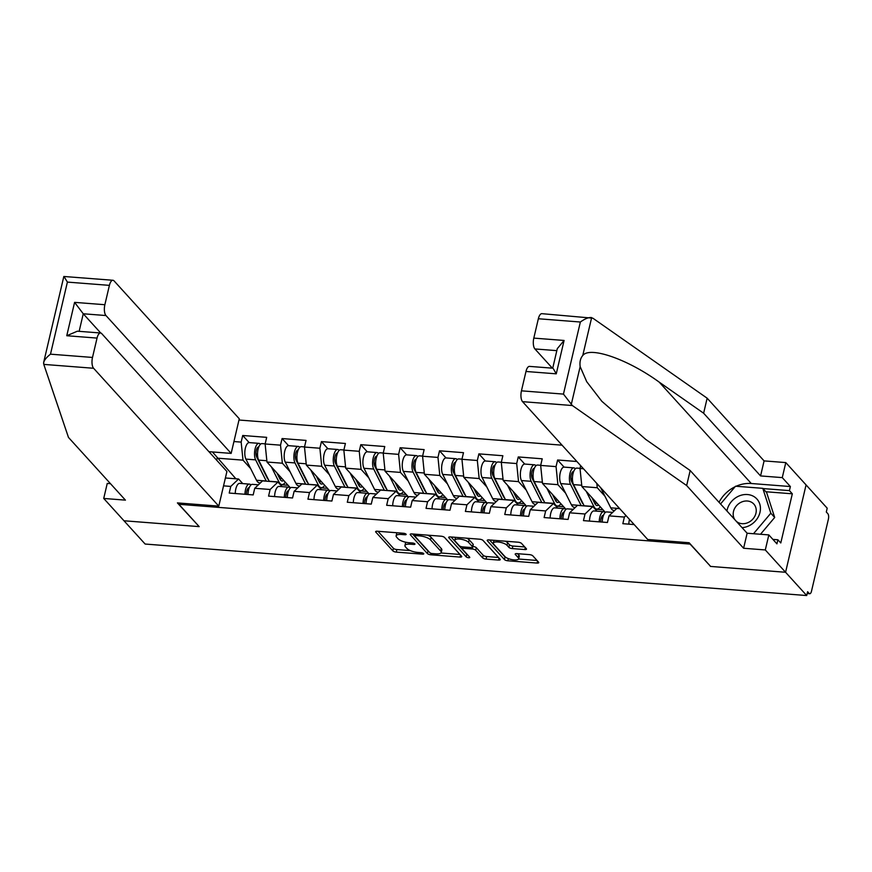 <?xml version="1.0" encoding="UTF-8"?>
<svg xmlns="http://www.w3.org/2000/svg" width="872" height="872" viewBox="0 0 872 872"><rect width="100%" height="100%" fill="white"/><g stroke="black" fill="none" stroke-linecap="round" stroke-linejoin="round"><path stroke-width="1.31" d="M406.036 534.155A1.897 0.621 -166.8 0 0 403.638 533.283L377.325 531.233A2.714 0.883 -166.8 0 0 375.625 531.658A2.714 0.883 -166.8 0 0 375.799 532.083L392.847 550.864A2.714 0.883 -166.8 0 0 396.27 552.107L422.582 554.156A1.897 0.621 -166.8 0 0 423.77 553.851A1.897 0.621 -166.8 0 0 423.661 553.557A1.897 0.621 -166.8 0 0 421.263 552.695L417.852 552.423A8.687 2.834 -166.8 0 1 406.897 548.466L405.48 546.908A8.687 2.834 -166.8 0 1 404.946 545.534A8.687 2.834 -166.8 0 1 410.374 544.183L413.775 544.444A1.897 0.621 -166.8 0 0 414.963 544.15A1.897 0.621 -166.8 0 0 414.843 543.856A1.897 0.621 -166.8 0 0 412.445 542.984L409.044 542.722A8.687 2.834 -166.8 0 1 398.09 538.765L396.662 537.207A8.687 2.834 -166.8 0 1 396.128 535.833A8.687 2.834 -166.8 0 1 401.556 534.482L404.968 534.743A1.897 0.621 -166.8 0 0 406.156 534.449A1.897 0.621 -166.8 0 0 406.036 534.155M524.802 549.556A2.714 0.883 -166.8 0 0 526.503 549.131A2.714 0.883 -166.8 0 0 526.328 548.706L521.543 543.43A2.714 0.883 -166.8 0 0 518.121 542.199L488.898 539.921A2.714 0.883 -166.8 0 0 487.197 540.346A2.714 0.883 -166.8 0 0 487.372 540.771L504.419 559.552A2.714 0.883 -166.8 0 0 507.842 560.783L537.076 563.061A2.714 0.883 -166.8 0 0 538.765 562.636A2.714 0.883 -166.8 0 0 538.602 562.211L532.825 555.846A2.714 0.883 -166.8 0 0 529.402 554.614L516.889 553.644A2.714 0.883 -166.8 0 0 515.188 554.058A2.714 0.883 -166.8 0 0 515.363 554.494L518.23 557.644A7.259 2.365 -166.8 0 1 518.677 558.788A7.259 2.365 -166.8 0 1 512.627 559.737A7.259 2.365 -166.8 0 1 504.975 556.619L493.748 544.248A7.259 2.365 -166.8 0 1 493.301 543.103A7.259 2.365 -166.8 0 1 499.351 542.155A7.259 2.365 -166.8 0 1 507.003 545.283L508.867 547.344A2.714 0.883 -166.8 0 0 512.3 548.575L524.802 549.556L525.271 547.54M710.386 566.418L785.574 572.272L806.709 595.543L145.134 544.041L123.988 520.769L199.187 526.623L178.913 504.299L690.112 544.095L710.429 566.211M444.524 537.435A2.714 0.883 -166.8 0 0 441.101 536.204L411.878 533.926A2.714 0.883 -166.8 0 0 410.178 534.351A2.714 0.883 -166.8 0 0 410.341 534.776L427.4 553.557A2.714 0.883 -166.8 0 0 430.823 554.788L460.045 557.066A2.714 0.883 -166.8 0 0 461.746 556.641A2.714 0.883 -166.8 0 0 461.571 556.216L444.524 537.435M450.388 536.923L479.611 539.201A2.714 0.883 -166.8 0 1 483.034 540.433L500.092 559.214A2.714 0.883 -166.8 0 1 500.256 559.639A2.714 0.883 -166.8 0 1 498.555 560.064L486.053 559.094A2.714 0.883 -166.8 0 1 482.63 557.851L475.709 550.243A2.714 0.883 -166.8 0 0 472.286 549L463.991 548.357A2.714 0.883 -166.8 0 0 462.291 548.782A2.714 0.883 -166.8 0 0 462.465 549.207L469.659 557.143A1.897 0.621 -166.8 0 1 469.779 557.437A1.897 0.621 -166.8 0 1 468.199 557.688A1.897 0.621 -166.8 0 1 466.193 556.87L448.862 537.773A2.714 0.883 -166.8 0 1 448.688 537.348A2.714 0.883 -166.8 0 1 450.388 536.923M562.058 445.178L238.983 420.021M178.913 504.299L179.207 503.046M625.976 515.559L624.385 517.063L622.837 523.691L634.162 524.573M624.385 517.063L608.994 515.864L607.435 522.492L583.466 520.628L585.025 514L569.634 512.801L568.075 519.429L544.106 517.554L545.665 510.938L530.274 509.738L528.715 516.355L504.746 514.491L506.294 507.875L490.903 506.676L489.356 513.292L465.386 511.428L466.934 504.812L451.543 503.613L449.996 510.229L426.027 508.365L427.574 501.749L412.183 500.55L410.636 507.166L386.656 505.302L388.214 498.675L372.824 497.487L371.265 504.103L347.296 502.239L348.855 495.612L333.464 494.413L331.905 501.04L307.936 499.176L309.495 492.549L294.104 491.35L292.545 497.977L268.576 496.113L270.124 489.486L254.733 488.287L253.185 494.915L229.216 493.051L230.764 486.423L223.537 485.857M233.936 441.548L241.163 442.104L243.005 460.154L250.667 468.602M249.174 442.605L242.71 435.488L241.163 442.104M242.71 435.488L266.679 437.352L265.132 443.979L280.522 445.167L282.365 463.217L290.027 471.665M288.534 445.668L282.081 438.551L280.522 445.167M282.081 438.551L306.05 440.415L304.492 447.042L319.882 448.241L321.724 466.28L329.387 474.728M327.905 448.731L321.441 441.613L319.882 448.241M321.441 441.613L345.41 443.477L343.851 450.105L359.242 451.304L361.084 469.354L368.747 477.791M367.265 451.794L360.801 444.676L359.242 451.304M360.801 444.676L384.77 446.54L383.222 453.168L398.613 454.367L400.444 472.417L408.118 480.853M406.625 454.857L400.161 447.739L398.613 454.367M400.161 447.739L424.13 449.603L422.582 456.23L437.973 457.429L439.804 475.48L447.478 483.916M445.984 457.92L439.521 450.802L437.973 457.429M439.521 450.802L463.49 452.677L461.942 459.293L477.333 460.492L479.175 478.543L486.838 486.979M485.344 460.983L478.881 453.865L477.333 460.492M478.881 453.865L502.861 455.74L501.302 462.356L516.693 463.555L518.535 481.606L526.197 490.042M524.704 464.046L518.251 456.939L516.693 463.555M518.251 456.939L542.221 458.803L540.662 465.419L556.053 466.618L557.895 484.668L565.557 493.116M564.075 467.109L557.611 460.002L556.053 466.618M557.611 460.002L576.883 461.495M580.687 465.681L580.022 468.482L583.477 468.755M608.994 515.864L616.809 508.441L619.72 508.67M597.004 511.166L592.84 506.578L585.025 514M569.634 512.801L577.449 505.379L592.84 506.578M596.819 483.448L597.255 487.731L604.917 496.179M597.255 487.731L581.864 486.532L605.244 512.278M580.022 468.482L581.864 486.532M557.644 508.103L553.469 503.515L545.665 510.938M530.274 509.738L538.078 502.316L553.469 503.515M557.895 484.668L542.504 483.47L565.884 509.215M540.662 465.419L542.504 483.47M518.284 505.041L514.109 500.452L506.294 507.875M490.903 506.676L498.719 499.253L514.109 500.452M518.535 481.606L503.144 480.407L526.525 506.152M501.302 462.356L503.144 480.407M478.913 501.978L474.75 497.389L466.934 504.812M451.543 503.613L459.359 496.19L474.75 497.389M479.175 478.543L463.784 477.344L487.154 503.09M461.942 459.293L463.784 477.344M439.553 498.915L435.39 494.326L427.574 501.749M412.183 500.55L419.999 493.127L435.39 494.326M439.804 475.48L424.413 474.281L447.794 500.027M422.582 456.23L424.413 474.281M400.194 495.852L396.03 491.263L388.214 498.675M372.824 497.487L380.639 490.064L396.03 491.263M400.444 472.417L385.053 471.218L408.434 496.964M383.222 453.168L385.053 471.218M360.834 492.789L356.67 488.2L348.855 495.612M333.464 494.413L341.279 487.001L356.67 488.2M361.084 469.354L345.694 468.155L369.074 493.89M343.851 450.105L345.694 468.155M321.474 489.726L317.299 485.137L309.495 492.549M294.104 491.35L301.908 483.938L317.299 485.137M321.724 466.28L306.334 465.092L329.714 490.827M304.492 447.042L306.334 465.092M282.114 486.652L277.939 482.063L270.124 489.486M254.733 488.287L262.548 480.864L277.939 482.063M282.365 463.217L266.974 462.018L290.354 487.764M265.132 443.979L266.974 462.018M242.743 483.589L238.579 479.001L230.764 486.423M225.39 477.976L238.579 479.001M243.005 460.154L217.139 458.149L216.659 460.187M235.887 478.793L212.43 451.947M736.11 486.26A31.13 26.607 137.8 0 1 751.272 483.502L790.381 486.543L782.271 477.616L785.792 462.585L806.066 484.908L785.574 572.272L710.636 566.429L689.109 542.733L647.733 539.506L522.546 401.665A8.295 3.357 -85.5 0 1 521.445 390.83L563.454 394.1L572.348 405.535L686.656 485.551L743.609 548.259L765.3 549.949L785.574 572.272L806.066 484.908L827.201 508.191L826.307 512.006L827.844 513.706A4.153 1.679 94.5 0 1 828.4 519.123L811.494 591.194A4.153 1.679 94.5 0 1 809.728 593.745A4.153 1.679 94.5 0 1 809.151 593.429L807.603 591.728L806.709 595.543M397.033 532.77A8.687 2.834 -166.8 0 0 396.727 533.293L396.128 535.833M406.069 542.297A8.687 2.834 -166.8 0 0 405.535 542.994L404.946 545.534M377.979 531.288L393.446 548.325A2.714 0.883 -166.8 0 0 396.869 549.556L410.32 550.603M440.938 552.99L459.991 554.472M412.532 533.98L427.999 551.006A2.714 0.883 -166.8 0 0 428.806 551.562M415.922 535.604A1.897 0.621 -166.8 0 0 414.734 535.899A1.897 0.621 -166.8 0 0 414.854 536.193L429.82 552.685A1.897 0.621 -166.8 0 0 432.218 553.546L435.815 553.829A8.687 2.834 -166.8 0 0 441.243 552.467A8.687 2.834 -166.8 0 0 440.709 551.104L430.474 539.833A8.687 2.834 -166.8 0 0 419.519 535.877L415.922 535.604L416.238 534.264M441.243 552.467L441.842 549.927A8.687 2.834 -166.8 0 0 441.297 548.553L440.709 551.104M427.651 535.157A8.687 2.834 -166.8 0 1 431.073 537.283L441.297 548.553M498.501 557.47L486.652 556.543L486.053 559.094M472.82 546.45L472.886 546.461A2.714 0.883 -166.8 0 1 476.308 547.692L483.23 555.311A2.714 0.883 -166.8 0 0 486.652 556.543M451.042 536.978L466.793 554.32A1.897 0.621 -166.8 0 0 467.523 554.777M468.537 542.34A7.259 2.365 -166.8 0 0 460.885 539.212A7.259 2.365 -166.8 0 0 454.835 540.16A7.259 2.365 -166.8 0 0 455.282 541.305L459.239 545.665A2.714 0.883 -166.8 0 0 462.661 546.897L470.956 547.54A2.714 0.883 -166.8 0 0 472.657 547.125A2.714 0.883 -166.8 0 0 472.493 546.69L468.537 542.34L469.136 539.79A7.259 2.365 -166.8 0 0 466.705 538.198M455.566 537.326A7.259 2.365 -166.8 0 0 455.435 537.621L454.835 540.16M472.657 547.125L473.256 544.575A2.714 0.883 -166.8 0 0 473.093 544.15L472.493 546.69M469.136 539.79L473.093 544.15M505.291 541.196A7.259 2.365 -166.8 0 1 507.602 542.733L509.466 544.793A2.714 0.883 -166.8 0 0 512.889 546.036L524.748 546.951M493.999 540.324A7.259 2.365 -166.8 0 0 493.901 540.564L493.301 543.103M518.677 558.788L519.276 556.238A7.259 2.365 -166.8 0 0 518.829 555.104L518.23 557.644M517.543 553.687L518.829 555.104M518.578 559.028L537.01 560.467M489.552 539.975L505.019 557.001A2.714 0.883 -166.8 0 0 506.872 557.949M283.694 480.439A10.235 4.131 -85.5 0 1 282.168 481.006A10.235 4.131 -85.5 0 1 280.751 480.221A10.235 4.131 -85.5 0 1 280.01 479.099L276.969 473.038M271.388 466.891L278.975 482.009A13.832 5.592 94.5 0 0 279.977 483.535A13.832 5.592 94.5 0 0 281.896 484.592A13.832 5.592 94.5 0 0 285.34 482.26M268.434 479.611A10.235 4.131 -85.5 0 1 268.009 479.229A10.235 4.131 -85.5 0 1 267.268 478.107L256.662 456.95A5.537 2.235 -85.5 0 1 256.248 450.693A5.537 2.235 -85.5 0 1 258.69 446.944A5.537 2.235 -85.5 0 1 258.788 446.965M260.434 444.273L260.227 444.055A9.134 3.684 94.5 0 0 258.973 443.358L249.25 442.605A9.134 3.684 94.5 0 0 245.228 448.786A9.134 3.684 94.5 0 0 245.904 459.108L256.51 480.265A13.832 5.592 94.5 0 0 257.523 481.78A13.832 5.592 94.5 0 0 259.442 482.837L260.401 482.914M255.987 453.495L257.567 455.238M278.702 474.946L277.896 474.88M258.973 443.358A9.134 3.684 94.5 0 0 254.951 449.538A9.134 3.684 94.5 0 0 255.627 459.871L266.233 481.017A13.832 5.592 94.5 0 0 266.298 481.159M288.087 485.268L280.304 484.668M265.164 443.848L261.992 443.597A9.134 3.684 94.5 0 0 257.97 449.778A9.134 3.684 94.5 0 0 258.646 460.1L269.252 481.257A13.832 5.592 94.5 0 0 269.328 481.399M282.179 478.772L279.759 478.586M247.986 494.511A9.134 3.684 -85.5 0 1 252.444 484.352L258.395 484.81M244.956 494.271A9.134 3.684 -85.5 0 1 249.414 484.113A9.134 3.684 -85.5 0 1 249.904 484.233L251.169 484.778M235.244 493.519A9.134 3.684 -85.5 0 1 239.702 483.361L249.414 484.113M248.378 490.751L247.027 490.173M249.229 487.71A5.537 2.235 94.5 0 0 249.13 487.699A5.537 2.235 94.5 0 0 246.438 494.391M742.061 527.658A17.985 15.369 -42.2 0 0 758.945 515.483A17.985 15.369 -42.2 0 0 755.141 497.389A17.985 15.369 -42.2 0 0 738.17 496.386A17.985 15.369 -42.2 0 0 726.943 511.003M736.295 521.303A12.317 10.529 -42.2 0 0 736.807 521.729A12.317 10.529 -42.2 0 0 752.482 519.472A12.317 10.529 -42.2 0 0 753.833 504.071A12.317 10.529 -42.2 0 0 752.645 502.97A12.317 10.529 -42.2 0 0 737.363 504.823A12.317 10.529 -42.2 0 0 734.998 519.875M720.555 503.972L735.543 486.216L762.793 488.331L766.652 492.593L774.685 517.467L760.493 534.274M762.793 488.331L770.826 513.205L753.506 533.729M774.685 517.467L770.826 513.205M198.98 526.394L177.408 502.904L218.785 506.12L226.916 471.48L101.73 333.627A8.295 3.357 94.5 0 0 100.574 332.995A8.295 3.357 94.5 0 0 97.043 338.085L92.497 357.444A8.295 3.357 94.5 0 0 93.598 368.267L43.796 364.398L43.676 362.37L63.83 276.479L112.946 280.272A8.295 3.357 94.5 0 0 109.403 285.362L104.869 304.72A8.295 3.357 94.5 0 0 105.97 315.544L83.254 313.778L74.589 302.366L104.869 304.72M43.796 364.398L68.474 437.428L125.426 500.136L103.724 498.446L123.988 520.769L198.936 526.601M103.724 498.446L107.245 483.426L110.472 483.677M208.92 451.674L231.156 453.396L239.277 418.767L114.09 280.915A8.295 3.357 94.5 0 0 112.946 280.272M231.156 453.396L105.97 315.544M218.785 506.12L93.598 368.267M100.727 333.017L83.254 313.778L79.145 331.327M97.043 338.085L66.763 335.731L77.379 331.197L100.574 332.995M109.403 285.362L67.395 282.092L63.983 276.522M43.6 363.439C43.644 360.866 45.944 357.771 50.489 354.174L92.497 357.444M782.271 477.616L760.569 475.927L703.628 413.219L707.148 398.188L592.84 318.182L541.883 313.669A8.295 3.357 -85.5 0 0 538.351 318.749L533.806 338.107L564.086 340.462L557.284 348.669L552.728 368.191M703.628 413.219L659.21 382.132C627.851 359.264 589.81 346.021 582.758 355.514C580.403 358.294 579.542 361.989 580.153 366.611L586.714 381.696L601.833 401.294L645.771 439.433L690.177 470.52L747.13 533.228L768.832 534.918L776.93 543.845L777.889 539.779L780.789 542.962L792.321 493.803L789.422 490.62L762.989 488.56M760.569 475.927L764.09 460.896L785.792 462.585M707.148 398.188L764.09 460.896M521.445 390.83L525.98 371.472A8.295 3.357 -85.5 0 1 529.522 366.393L552.695 368.191M765.3 549.949L768.832 534.918M790.381 486.543L789.422 490.62M743.609 548.259L747.13 533.228M686.656 485.551L690.177 470.52M556.816 350.642L534.907 348.942L552.368 368.169M534.907 348.942A8.295 3.357 -85.5 0 1 533.806 338.107M719.029 502.294A31.13 26.607 137.8 0 1 735.118 486.729M772.875 539.387L777.889 539.779M792.321 493.803L765.889 491.754M553.382 368.791L556.26 373.826L525.98 371.472M582.758 355.514L591.652 317.604C588.862 317.157 585.101 318.64 580.36 322.019L538.351 318.749M323.065 483.502A10.235 4.131 -85.5 0 1 321.539 484.069A10.235 4.131 -85.5 0 1 320.122 483.284A10.235 4.131 -85.5 0 1 319.37 482.162L316.329 476.101M310.748 469.954L318.335 485.072A13.832 5.592 94.5 0 0 319.337 486.598A13.832 5.592 94.5 0 0 321.256 487.655A13.832 5.592 94.5 0 0 324.711 485.323M307.794 482.674A10.235 4.131 -85.5 0 1 307.38 482.292A10.235 4.131 -85.5 0 1 306.628 481.17L296.022 460.013A5.537 2.235 -85.5 0 1 295.619 453.756A5.537 2.235 -85.5 0 1 298.05 450.007A5.537 2.235 -85.5 0 1 298.148 450.028M299.794 447.347L299.597 447.129A9.134 3.684 94.5 0 0 298.333 446.431L288.621 445.668A9.134 3.684 94.5 0 0 284.599 451.849A9.134 3.684 94.5 0 0 285.275 462.171L295.88 483.328A13.832 5.592 94.5 0 0 296.883 484.843A13.832 5.592 94.5 0 0 298.802 485.9L299.761 485.977M295.357 456.557L296.938 458.301M318.073 478.009L317.255 477.943M298.333 446.431A9.134 3.684 94.5 0 0 294.311 452.601A9.134 3.684 94.5 0 0 294.987 462.934L305.592 484.08A13.832 5.592 94.5 0 0 305.669 484.222M327.447 488.331L319.664 487.731M304.524 446.911L301.363 446.66A9.134 3.684 94.5 0 0 297.341 452.841A9.134 3.684 94.5 0 0 298.017 463.163L308.623 484.32A13.832 5.592 94.5 0 0 308.688 484.461M321.55 481.835L319.119 481.649M362.425 486.576A10.235 4.131 -85.5 0 1 360.899 487.132A10.235 4.131 -85.5 0 1 359.482 486.347A10.235 4.131 -85.5 0 1 358.73 485.224L355.7 479.164M350.108 473.016L357.694 488.135A13.832 5.592 94.5 0 0 358.708 489.661A13.832 5.592 94.5 0 0 360.616 490.718A13.832 5.592 94.5 0 0 364.071 488.385M347.154 485.748A10.235 4.131 -85.5 0 1 346.74 485.355A10.235 4.131 -85.5 0 1 345.988 484.233L335.382 463.076A5.537 2.235 -85.5 0 1 334.979 456.819A5.537 2.235 -85.5 0 1 337.41 453.08A5.537 2.235 -85.5 0 1 337.519 453.091M339.154 450.41L338.957 450.192A9.134 3.684 94.5 0 0 337.693 449.494L327.981 448.731A9.134 3.684 94.5 0 0 323.959 454.912A9.134 3.684 94.5 0 0 324.635 465.234L335.24 486.391A13.832 5.592 94.5 0 0 336.243 487.917A13.832 5.592 94.5 0 0 338.162 488.974L339.121 489.039M334.717 459.62L336.298 461.364M357.433 481.072L356.626 481.006M337.693 449.494A9.134 3.684 94.5 0 0 333.671 455.675A9.134 3.684 94.5 0 0 334.347 465.997L344.952 487.143A13.832 5.592 94.5 0 0 345.029 487.285M366.807 491.394L359.024 490.794M343.884 449.974L340.723 449.723A9.134 3.684 94.5 0 0 336.701 455.903A9.134 3.684 94.5 0 0 337.377 466.226L347.983 487.383A13.832 5.592 94.5 0 0 348.048 487.524M360.91 484.908L358.479 484.712M401.785 489.639A10.235 4.131 -85.5 0 1 400.259 490.195A10.235 4.131 -85.5 0 1 398.842 489.41A10.235 4.131 -85.5 0 1 398.101 488.287L395.06 482.227M389.479 476.079L397.054 491.209A13.832 5.592 94.5 0 0 398.068 492.724A13.832 5.592 94.5 0 0 399.976 493.781A13.832 5.592 94.5 0 0 403.431 491.448M386.525 488.811A10.235 4.131 -85.5 0 1 386.1 488.418A10.235 4.131 -85.5 0 1 385.359 487.295L374.753 466.139A5.537 2.235 -85.5 0 1 374.339 459.882A5.537 2.235 -85.5 0 1 376.78 456.143A5.537 2.235 -85.5 0 1 376.878 456.154M378.513 453.473L378.317 453.255A9.134 3.684 94.5 0 0 377.053 452.557L367.341 451.794A9.134 3.684 94.5 0 0 363.319 457.974A9.134 3.684 94.5 0 0 363.995 468.297L374.6 489.454A13.832 5.592 94.5 0 0 375.603 490.98A13.832 5.592 94.5 0 0 377.522 492.037L378.481 492.113M374.077 462.694L375.658 464.427M396.793 484.134L395.986 484.069M377.053 452.557A9.134 3.684 94.5 0 0 373.031 458.737A9.134 3.684 94.5 0 0 373.707 469.06L384.312 490.217A13.832 5.592 94.5 0 0 384.389 490.358M406.167 494.468L398.384 493.857M383.244 453.037L380.083 452.786A9.134 3.684 94.5 0 0 376.061 458.966A9.134 3.684 94.5 0 0 376.737 469.289L387.342 490.446A13.832 5.592 94.5 0 0 387.419 490.587M400.27 487.971L397.839 487.775M441.145 492.702A10.235 4.131 -85.5 0 1 439.619 493.258A10.235 4.131 -85.5 0 1 438.202 492.473A10.235 4.131 -85.5 0 1 437.461 491.35L434.42 485.29M428.839 479.142L436.414 494.271A13.832 5.592 94.5 0 0 437.428 495.787A13.832 5.592 94.5 0 0 439.335 496.844A13.832 5.592 94.5 0 0 442.791 494.511M425.885 491.873A10.235 4.131 -85.5 0 1 425.46 491.481A10.235 4.131 -85.5 0 1 424.719 490.358L414.113 469.201A5.537 2.235 -85.5 0 1 413.699 462.945A5.537 2.235 -85.5 0 1 416.14 459.206A5.537 2.235 -85.5 0 1 416.238 459.217M417.873 456.536L417.677 456.318A9.134 3.684 94.5 0 0 416.413 455.62L406.701 454.857A9.134 3.684 94.5 0 0 402.679 461.037A9.134 3.684 94.5 0 0 403.355 471.371L413.96 492.517A13.832 5.592 94.5 0 0 414.974 494.043A13.832 5.592 94.5 0 0 416.881 495.1L417.841 495.176M413.437 465.757L415.018 467.49M436.153 487.197L435.346 487.143M416.413 455.62A9.134 3.684 94.5 0 0 412.391 461.8A9.134 3.684 94.5 0 0 413.066 472.123L423.672 493.28A13.832 5.592 94.5 0 0 423.748 493.421M445.527 497.531L437.744 496.92M422.604 456.1L419.443 455.849A9.134 3.684 94.5 0 0 415.421 462.029A9.134 3.684 94.5 0 0 416.097 472.362L426.702 493.508A13.832 5.592 94.5 0 0 426.779 493.65M439.63 491.034L437.199 490.838M480.505 495.765A10.235 4.131 -85.5 0 1 478.979 496.321A10.235 4.131 -85.5 0 1 477.562 495.536A10.235 4.131 -85.5 0 1 476.821 494.413L473.779 488.353M468.199 482.205L475.785 497.334A13.832 5.592 94.5 0 0 476.788 498.849A13.832 5.592 94.5 0 0 478.706 499.907A13.832 5.592 94.5 0 0 482.151 497.574M465.245 494.936A10.235 4.131 -85.5 0 1 464.82 494.544A10.235 4.131 -85.5 0 1 464.078 493.421L453.473 472.275A5.537 2.235 -85.5 0 1 453.058 466.019A5.537 2.235 -85.5 0 1 455.5 462.269A5.537 2.235 -85.5 0 1 455.598 462.28M457.233 459.599L457.037 459.381A9.134 3.684 94.5 0 0 455.773 458.683L446.061 457.931A9.134 3.684 94.5 0 0 442.039 464.111A9.134 3.684 94.5 0 0 442.714 474.433L453.32 495.579A13.832 5.592 94.5 0 0 454.334 497.105A13.832 5.592 94.5 0 0 456.241 498.163L457.201 498.239M452.797 468.82L454.377 470.553M475.513 490.26L474.706 490.206M455.773 458.683A9.134 3.684 94.5 0 0 451.761 464.863A9.134 3.684 94.5 0 0 452.437 475.186L463.043 496.342A13.832 5.592 94.5 0 0 463.108 496.484M484.887 500.593L477.104 499.983M461.975 459.163L458.803 458.923A9.134 3.684 94.5 0 0 454.781 465.092A9.134 3.684 94.5 0 0 455.457 475.425L466.062 496.571A13.832 5.592 94.5 0 0 466.139 496.713M478.99 494.097L476.559 493.912M287.346 497.574A9.134 3.684 -85.5 0 1 291.804 487.415L297.766 487.873M284.327 497.334A9.134 3.684 -85.5 0 1 288.774 487.175A9.134 3.684 -85.5 0 1 289.264 487.306L290.529 487.84M274.604 496.582A9.134 3.684 -85.5 0 1 279.062 486.423L288.774 487.175M287.738 493.814L286.398 493.236M288.588 490.773A5.537 2.235 94.5 0 0 288.49 490.762A5.537 2.235 94.5 0 0 285.798 497.454M326.717 500.637A9.134 3.684 -85.5 0 1 331.164 490.478L337.126 490.936M323.686 500.397A9.134 3.684 -85.5 0 1 328.134 490.238A9.134 3.684 -85.5 0 1 328.635 490.369L329.889 490.903M313.975 499.645A9.134 3.684 -85.5 0 1 318.422 489.486L328.134 490.238M327.098 496.877L325.757 496.299M327.959 493.835A5.537 2.235 94.5 0 0 327.85 493.825A5.537 2.235 94.5 0 0 325.158 500.517M366.077 503.7A9.134 3.684 -85.5 0 1 370.524 493.541L376.486 493.999M363.046 503.46A9.134 3.684 -85.5 0 1 367.493 493.301A9.134 3.684 -85.5 0 1 367.995 493.432L369.248 493.966M353.334 502.708A9.134 3.684 -85.5 0 1 357.782 492.549L367.493 493.301M366.458 499.939L365.117 499.362M367.319 496.909A5.537 2.235 94.5 0 0 367.221 496.887A5.537 2.235 94.5 0 0 364.518 503.58M405.436 506.763A9.134 3.684 -85.5 0 1 409.884 496.604L415.846 497.073M402.406 506.523A9.134 3.684 -85.5 0 1 406.853 496.364A9.134 3.684 -85.5 0 1 407.355 496.495L408.608 497.04M392.694 505.771A9.134 3.684 -85.5 0 1 397.142 495.612L406.853 496.364M405.818 503.002L404.477 502.425M406.679 499.972A5.537 2.235 94.5 0 0 406.581 499.95A5.537 2.235 94.5 0 0 403.878 506.643M444.796 509.826A9.134 3.684 -85.5 0 1 449.243 499.667L455.206 500.136M441.766 509.597A9.134 3.684 -85.5 0 1 446.224 499.427A9.134 3.684 -85.5 0 1 446.715 499.558L447.968 500.103M432.054 508.834A9.134 3.684 -85.5 0 1 436.501 498.675L446.224 499.427M445.178 506.065L443.837 505.488M446.039 503.035A5.537 2.235 94.5 0 0 445.941 503.013A5.537 2.235 94.5 0 0 443.249 509.706M519.865 498.828A10.235 4.131 -85.5 0 1 518.339 499.384A10.235 4.131 -85.5 0 1 516.922 498.61A10.235 4.131 -85.5 0 1 516.18 497.476L513.139 491.416M507.559 485.268L515.145 500.397A13.832 5.592 94.5 0 0 516.148 501.912A13.832 5.592 94.5 0 0 518.066 502.97A13.832 5.592 94.5 0 0 521.51 500.637M504.605 497.999A10.235 4.131 -85.5 0 1 504.18 497.618A10.235 4.131 -85.5 0 1 503.438 496.484L492.833 475.338A5.537 2.235 -85.5 0 1 492.418 469.082A5.537 2.235 -85.5 0 1 494.86 465.332A5.537 2.235 -85.5 0 1 494.958 465.343M496.604 462.661L496.397 462.443A9.134 3.684 94.5 0 0 495.143 461.746L485.421 460.994A9.134 3.684 94.5 0 0 481.399 467.174A9.134 3.684 94.5 0 0 482.085 477.496L492.691 498.642A13.832 5.592 94.5 0 0 493.694 500.168A13.832 5.592 94.5 0 0 495.612 501.226L496.571 501.302M492.157 471.883L493.737 473.616M514.872 493.334L514.066 493.269M495.143 461.746A9.134 3.684 94.5 0 0 491.121 467.926A9.134 3.684 94.5 0 0 491.797 478.248L502.403 499.405A13.832 5.592 94.5 0 0 502.468 499.547M524.257 503.656L516.475 503.046M501.335 462.225L498.163 461.986A9.134 3.684 94.5 0 0 494.141 468.166A9.134 3.684 94.5 0 0 494.827 478.488L505.433 499.634A13.832 5.592 94.5 0 0 505.498 499.787M518.36 497.16L515.93 496.975M484.156 512.889A9.134 3.684 -85.5 0 1 488.614 502.73L494.566 503.199M481.126 512.66A9.134 3.684 -85.5 0 1 485.584 502.501A9.134 3.684 -85.5 0 1 486.075 502.621L487.339 503.166M471.414 511.897A9.134 3.684 -85.5 0 1 475.872 501.738L485.584 502.501M484.549 509.128L483.197 508.55M485.399 506.098A5.537 2.235 94.5 0 0 485.301 506.087A5.537 2.235 94.5 0 0 482.608 512.769M559.235 501.891A10.235 4.131 -85.5 0 1 557.709 502.446A10.235 4.131 -85.5 0 1 556.292 501.673A10.235 4.131 -85.5 0 1 555.54 500.539L552.499 494.478M546.918 488.331L554.505 503.46A13.832 5.592 94.5 0 0 555.508 504.975A13.832 5.592 94.5 0 0 557.426 506.033A13.832 5.592 94.5 0 0 560.881 503.7M543.965 501.062A10.235 4.131 -85.5 0 1 543.55 500.681A10.235 4.131 -85.5 0 1 542.798 499.547L532.192 478.401A5.537 2.235 -85.5 0 1 531.789 472.144A5.537 2.235 -85.5 0 1 534.22 468.395A5.537 2.235 -85.5 0 1 534.318 468.406M535.964 465.724L535.768 465.506A9.134 3.684 94.5 0 0 534.503 464.809L524.791 464.057A9.134 3.684 94.5 0 0 520.769 470.237A9.134 3.684 94.5 0 0 521.445 480.559L532.051 501.716A13.832 5.592 94.5 0 0 533.054 503.231A13.832 5.592 94.5 0 0 534.972 504.288L535.931 504.365M531.528 474.946L533.108 476.69M554.243 496.397L553.426 496.332M534.503 464.809A9.134 3.684 94.5 0 0 530.481 470.989A9.134 3.684 94.5 0 0 531.157 481.311L541.763 502.468A13.832 5.592 94.5 0 0 541.839 502.61M563.617 506.719L555.835 506.109M540.695 465.288L537.534 465.048A9.134 3.684 94.5 0 0 533.511 471.229A9.134 3.684 94.5 0 0 534.187 481.551L544.793 502.708A13.832 5.592 94.5 0 0 544.858 502.85M557.72 500.223L555.29 500.038M523.516 515.952A9.134 3.684 -85.5 0 1 527.974 505.793L533.937 506.261M520.497 515.723A9.134 3.684 -85.5 0 1 524.944 505.564A9.134 3.684 -85.5 0 1 525.435 505.684L526.699 506.229M510.774 514.96A9.134 3.684 -85.5 0 1 515.232 504.801L524.944 505.564M523.909 512.202L522.568 511.613M524.759 509.161A5.537 2.235 94.5 0 0 524.661 509.15A5.537 2.235 94.5 0 0 521.968 515.832M598.595 504.953A10.235 4.131 -85.5 0 1 597.069 505.52A10.235 4.131 -85.5 0 1 595.652 504.735A10.235 4.131 -85.5 0 1 594.9 503.613L591.87 497.552M586.278 491.405L593.865 506.523A13.832 5.592 94.5 0 0 594.878 508.049A13.832 5.592 94.5 0 0 596.786 509.106A13.832 5.592 94.5 0 0 600.241 506.763M583.324 504.125A10.235 4.131 -85.5 0 1 582.91 503.744A10.235 4.131 -85.5 0 1 582.158 502.621L571.552 481.464A5.537 2.235 -85.5 0 1 571.149 475.207A5.537 2.235 -85.5 0 1 573.58 471.458A5.537 2.235 -85.5 0 1 573.689 471.469M575.324 468.787L575.128 468.569A9.134 3.684 94.5 0 0 573.863 467.872L564.151 467.12A9.134 3.684 94.5 0 0 560.129 473.3A9.134 3.684 94.5 0 0 560.805 483.622L571.411 504.779A13.832 5.592 94.5 0 0 572.413 506.294A13.832 5.592 94.5 0 0 574.332 507.351L575.291 507.428M570.888 478.009L572.468 479.753M593.603 499.46L592.797 499.394M573.863 467.872A9.134 3.684 94.5 0 0 569.841 474.052A9.134 3.684 94.5 0 0 570.517 484.374L581.123 505.531A13.832 5.592 94.5 0 0 581.199 505.673M602.977 509.782L595.194 509.172M580.054 468.351L576.893 468.111A9.134 3.684 94.5 0 0 572.871 474.292A9.134 3.684 94.5 0 0 573.547 484.614L584.153 505.771A13.832 5.592 94.5 0 0 584.229 505.913M597.08 503.286L594.649 503.1M562.887 519.014A9.134 3.684 -85.5 0 1 567.334 508.856L573.296 509.324M559.857 518.786A9.134 3.684 -85.5 0 1 564.304 508.627A9.134 3.684 -85.5 0 1 564.805 508.747L566.059 509.292M550.145 518.023A9.134 3.684 -85.5 0 1 554.592 507.864L564.304 508.627M563.268 515.265L561.928 514.687M563.715 512.235L564.108 512.267A5.537 2.235 94.5 0 0 564.021 512.213A5.537 2.235 94.5 0 0 561.328 518.894M600.666 487.688L610.771 507.842A13.832 5.592 94.5 0 0 611.784 509.357A13.832 5.592 94.5 0 0 613.692 510.414L614.651 510.491M602.247 522.088A9.134 3.684 -85.5 0 1 606.694 511.929L612.656 512.387M599.217 521.848A9.134 3.684 -85.5 0 1 603.664 511.69A9.134 3.684 -85.5 0 1 604.165 511.81L605.419 512.355M589.505 521.096A9.134 3.684 -85.5 0 1 593.952 510.938L603.664 511.69M602.628 518.328L601.288 517.75M603.489 515.287A5.537 2.235 94.5 0 0 603.391 515.276A5.537 2.235 94.5 0 0 600.688 521.957M628.865 524.159A9.134 3.684 -85.5 0 1 629.464 519.396M807.243 593.276L809.151 593.429M401.872 533.152L401.556 534.482M414.037 543.365L413.775 544.444M410.679 542.853L410.374 544.183M422.844 553.066L422.582 554.156M396.869 549.556L396.27 552.107M393.446 548.325L392.847 550.864M375.963 531.353L375.799 532.083M405.218 533.653L404.968 534.743M460.514 555.05L460.045 557.066M431.16 553.349L430.823 554.788M427.999 551.006L427.4 553.557M410.516 534.046L410.341 534.776M431.073 537.283L430.474 539.833M419.824 534.547L419.519 535.877M499.035 558.047L498.555 560.064M483.23 555.311L482.63 557.851M476.308 547.692L475.709 550.243M472.886 546.461L472.286 549M464.307 547.027L463.991 548.357M466.793 554.32L466.193 556.87M449.026 537.043L448.862 537.773M512.889 546.036L512.3 548.575M509.466 544.793L508.867 547.344M507.602 542.733L507.003 545.283M515.537 553.753L515.363 554.494M537.544 561.045L537.076 563.061M508.354 558.603L507.842 560.783M505.019 557.001L504.419 559.552M487.546 540.041L487.372 540.771M258.657 447.314L257.872 447.249M255.627 459.871L245.904 459.108M266.233 481.017L256.51 480.265M266.843 460.743L258.646 460.1M278.975 482.009L269.252 481.257M67.395 282.092L50.489 354.174M66.763 335.731L74.589 302.366M580.153 366.611L571.258 404.521M563.454 394.1L580.36 322.019M564.086 340.462L556.26 373.826M572.348 405.535L522.546 401.665M751.272 483.502L659.21 382.132M298.017 450.377L297.232 450.312M294.987 462.934L285.275 462.171M305.592 484.08L295.88 483.328M306.203 463.806L298.017 463.163M318.335 485.072L308.623 484.32M337.377 453.44L336.592 453.375M334.347 465.997L324.635 465.234M344.952 487.143L335.24 486.391M345.563 466.869L337.377 466.226M357.694 488.135L347.983 487.383M376.748 456.503L375.952 456.438M373.707 469.06L363.995 468.297M384.312 490.217L374.6 489.454M384.923 469.932L376.737 469.289M397.054 491.209L387.342 490.446M416.108 459.566L415.312 459.5M413.066 472.123L403.355 471.371M423.672 493.28L413.96 492.517M424.283 472.995L416.097 472.362M436.414 494.271L426.702 493.508M455.467 462.629L454.672 462.563M452.437 475.186L442.714 474.433M463.043 496.342L453.32 495.579M463.653 476.058L455.457 475.425M475.785 497.334L466.062 496.571M494.827 465.692L494.043 465.626M491.797 478.248L482.085 477.496M502.403 499.405L492.691 498.642M503.013 479.12L494.827 478.488M515.145 500.397L505.433 499.634M534.187 468.755L533.402 468.7M531.157 481.311L521.445 480.559M541.763 502.468L532.051 501.716M542.373 482.183L534.187 481.551M554.505 503.46L544.793 502.708M573.547 471.817L572.762 471.763M570.517 484.374L560.805 483.622M581.123 505.531L571.411 504.779M581.733 485.246L573.547 484.614M593.865 506.523L584.153 505.771M619.589 508.529L610.771 507.842M807.178 593.549L809.728 593.745M415.137 534.176L414.734 535.899M462.738 546.908L462.291 548.782M281.896 484.592L280.108 484.451M321.256 487.655L319.468 487.513M360.616 490.718L358.828 490.576M399.976 493.781L398.188 493.639M439.335 496.844L437.548 496.702M478.706 499.907L476.919 499.765M518.066 502.97L516.279 502.839M557.426 506.033L555.638 505.902M596.786 509.106L594.998 508.965"/></g></svg>
